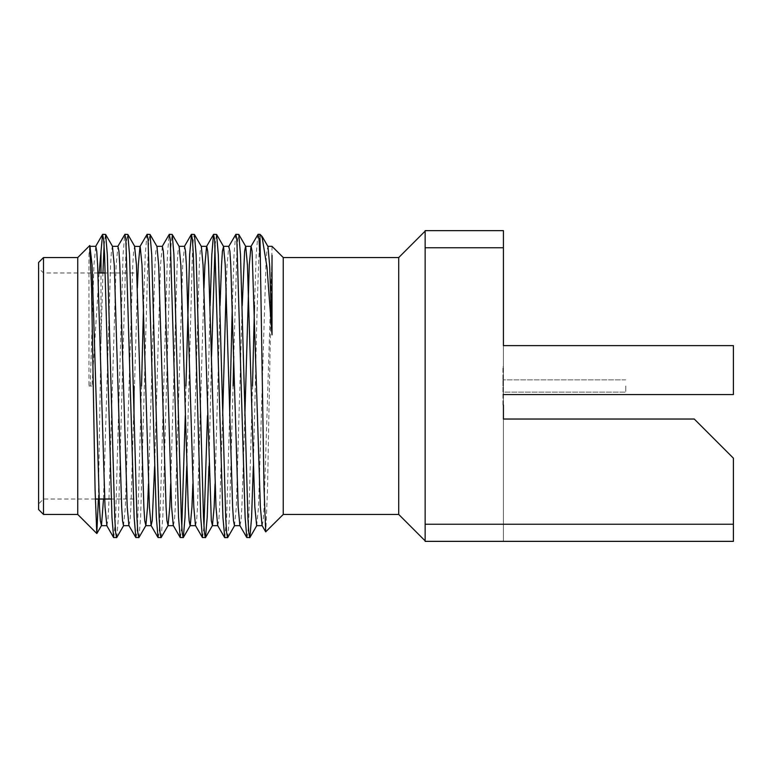 <?xml version="1.0" encoding="UTF-8"?>
<svg xmlns="http://www.w3.org/2000/svg" width="772" height="772" viewBox="0 0 772 772"><rect width="100%" height="100%" fill="white"/><g stroke="black" fill="none" stroke-linecap="round" stroke-linejoin="round"><path stroke-width="0.58" stroke-dasharray="3.86 2.9" d="M625.754 386L625.754 392.118L502.939 392.118L502.939 379.882L502.939 392.118L625.754 392.118L625.754 386M502.939 405.078L502.939 386L502.939 405.078L503.431 405.078L503.431 345.634L503.431 541.355L503.431 419.032L694.26 419.032L733.4 458.172L733.4 541.355L733.4 524.236L425.14 524.236L425.14 541.355L733.4 541.355L503.431 541.355L733.4 541.355L733.4 458.172L694.26 419.032L503.431 419.032L694.26 419.032L733.4 458.172L733.4 524.236M38.6 262.451L38.6 509.549M43.493 514.442L43.493 257.558M398.719 257.558L398.719 514.442M425.14 386L425.14 540.863L425.14 386M134.01 386L134.01 420.885M77.74 514.442L77.74 257.558M88.973 386L91.945 386L88.973 386L88.973 254.606L89.764 245.535M98.372 499.03L100.987 340.394L102.937 272.97M104.095 245.39L105.484 234.321M100.987 340.394L100.987 272.97M113.812 537.679L115.655 517.356L123.057 254.644L124.746 234.456M116.736 537.544L118.434 517.356L125.826 254.644L126.705 239.667L127.679 234.321M143.524 305.587L145.252 254.644L146.941 234.456M138.931 537.544L140.62 517.356L148.021 254.644L148.9 239.667L149.874 234.321M158.192 537.679L159.167 532.333L160.045 517.356L167.437 254.644L169.136 234.456M161.126 537.544L162.815 517.356L170.216 254.644L172.06 234.321M186.727 466.413L192.411 254.644L193.28 239.667L194.255 234.321M207.465 415.712L210.109 305.587M208.922 466.413L211.567 356.288M215.06 245.39L216.45 234.321M232.304 305.587L234.022 254.644L235.711 234.456M233.762 356.288L236.792 254.644L237.67 239.667L238.644 234.321M135.997 537.679L136.972 532.333L137.85 517.356L141.546 386M180.387 537.679L181.777 526.61M185.27 415.712L185.936 386M202.582 537.679L203.962 526.61M224.777 537.679L226.621 517.356L229.66 415.712M227.701 537.544L229.4 517.356L233.096 386M246.963 537.679L247.937 532.333L248.816 517.356L252.512 386M253.312 466.413L255.291 386C256.777 318.218 258.601 250.736 260.01 238.191L261.969 236.29M283.247 514.442L283.247 257.558M272.014 246.326L267.537 488.464L265.809 531.879M260.01 238.191L260.01 236.743M503.431 386L503.431 366.922L503.431 386M503.431 247.764L425.14 247.764L425.14 230.645L503.431 230.645L503.431 345.634L733.4 345.634L503.431 345.634L733.4 345.634L733.4 394.56L733.4 345.634L733.4 394.56L503.431 394.56M425.14 247.764L425.14 524.236M254.49 305.587L256.217 254.644L257.906 234.456M99.154 272.97L91.945 386M43.493 386L43.493 272.97L43.493 386M88.973 254.606L90.401 246.48M103.516 499.03L110.57 265.047L111.448 251.257L112.422 246.326M123.52 525.674L125.363 506.953L132.765 265.047L133.643 251.257L134.695 246.326M148.485 483.861L154.96 265.047L155.828 251.257L156.977 246.48M170.68 483.861L177.155 265.047L178.023 251.257L179.172 246.48M192.875 483.861L199.34 265.047L200.218 251.257L201.367 246.48M215.06 483.861L220.02 305.587M234.485 525.674L236.328 506.953L242.215 305.587M256.671 525.674L258.523 506.953L265.925 265.047L266.794 251.257L267.942 246.48M90.227 386L93.923 265.047L95.776 246.326M106.787 525.674L107.848 520.743L108.717 506.953L116.118 265.047L117.971 246.326M128.895 525.52L130.043 520.743L130.912 506.953L137.387 288.139M154.622 466.413L160.508 265.047L162.352 246.326M173.285 525.52L174.424 520.743L175.302 506.953L182.694 265.047L184.547 246.326M195.47 525.52L196.619 520.743L197.497 506.953L203.962 288.139M217.665 525.52L218.814 520.743L219.682 506.953L222.664 415.712M226.157 288.139L227.084 265.047L228.763 246.48M239.86 525.52L241.009 520.743L241.877 506.953L244.859 415.712M262.055 525.52L263.194 520.743L264.072 506.953L272.014 255.262M502.939 386L502.939 366.922L502.939 386M625.754 379.882L502.939 379.882L625.754 379.882M95.284 499.03L43.493 499.03L38.6 503.923M134.01 499.03L111.264 499.03M134.01 272.97L105.253 272.97M97.967 272.97L43.493 272.97L38.6 268.077M502.939 366.922L503.431 366.922"/><path stroke-width="1.16" d="M733.4 524.236L733.4 541.355L425.14 541.355L425.14 524.236L733.4 524.236L733.4 458.172L694.26 419.032L503.431 419.032L503.431 405.078M43.493 514.442L38.6 509.549L38.6 262.451L43.493 257.558L43.493 514.442L77.74 514.442L96.799 533.5L98.372 499.03M398.719 257.558L283.247 257.558L283.247 514.442L398.719 514.442L398.719 257.558L425.14 231.137M134.01 420.885L134.01 386M43.493 257.558L77.74 257.558L77.74 514.442M89.764 245.535L91.569 288.159L95.072 489.593L96.799 533.5M100.987 272.97L100.987 251.826L102.551 234.456L103.689 239.667L104.558 254.644L111.959 517.356L113.648 537.544L116.736 537.544L123.684 525.52M102.937 272.97L104.095 245.39M102.715 234.321L105.639 234.456L107.337 254.644L114.729 517.356L115.607 532.333L116.582 537.679M117.798 246.48L124.9 234.321L125.875 239.667L134.154 517.356L135.843 537.544L138.931 537.544L145.879 525.52L147.558 506.953L148.485 483.861M124.9 234.321L127.834 234.456L129.532 254.644L136.924 517.356L137.802 532.333L138.777 537.679M141.546 386L143.524 305.587M137.387 288.139L138.313 265.047L139.993 246.48L147.095 234.321L148.07 239.667L156.34 517.356L158.038 537.544L161.126 537.544L168.074 525.52L169.753 506.953L170.68 483.861M147.095 234.321L150.029 234.456L151.717 254.644L159.119 517.356L159.997 532.333L160.972 537.679M162.188 246.48L169.29 234.321L170.265 239.667L178.535 517.356L180.233 537.544L183.321 537.544L185.01 517.356L186.727 466.413M169.29 234.321L172.224 234.456L173.912 254.644L181.314 517.356L182.182 532.333L183.157 537.679M185.936 386L189.632 254.644L191.485 234.321L192.46 239.667L193.328 254.644L200.73 517.356L202.428 537.544L205.506 537.544L207.205 517.356L208.922 466.413M191.485 234.321L194.409 234.456L196.107 254.644L203.509 517.356L204.377 532.333L205.352 537.679M210.109 305.587L211.827 254.644L213.516 234.456L214.645 239.667L222.925 517.356L224.777 537.679L227.701 537.544L234.649 525.52M211.567 356.288L215.06 245.39M213.68 234.321L216.604 234.456L218.302 254.644L225.694 517.356L226.572 532.333L227.547 537.679M229.66 415.712L232.304 305.587M246.808 537.544L239.86 525.52L238.181 506.953L230.78 265.047L229.911 251.257L228.763 246.48L235.865 234.321L236.84 239.667L245.12 517.356L246.808 537.544L249.896 537.544L251.585 517.356L253.312 466.413M233.096 386L233.762 356.288M235.865 234.321L238.799 234.456L240.497 254.644L247.889 517.356L248.767 532.333L249.742 537.679M181.777 526.61L185.27 415.712M203.962 526.61L207.465 415.712M261.969 236.29L267.006 267.315L272.014 334.855L272.014 255.262M260.01 236.743L260.01 234.331M260.01 238.191L264.014 487.624L265.703 531.84L262.055 525.52L260.376 506.953L252.097 251.257L251.132 246.326L245.583 246.326L244.608 251.257L242.215 305.587M283.247 514.442L265.703 531.84M503.431 247.764L503.431 230.645L425.14 230.645L425.14 247.764L503.431 247.764L503.431 345.634L733.4 345.634L733.4 394.56L503.431 394.56M425.14 524.236L425.14 247.764M252.512 386L254.49 305.587M244.859 415.712L249.279 265.047L250.958 246.48L258.06 234.321L259.035 239.667L260.01 256.912M100.987 251.826L99.154 272.97M89.87 245.573L92.08 265.047L99.472 506.953L100.35 520.743L101.489 525.52L103.516 499.03M135.843 537.544L128.895 525.52L127.216 506.953L119.814 265.047L118.946 251.257L117.971 246.326L112.422 246.326L114.266 265.047L121.667 506.953L122.545 520.743L123.52 525.674L129.069 525.674M139.993 246.48L134.618 246.326L136.461 265.047L143.862 506.953L144.74 520.743L145.879 525.52M150.029 234.456L156.977 246.48L158.656 265.047L166.057 506.953L166.926 520.743L168.074 525.52M172.224 234.456L179.172 246.48L180.851 265.047L188.243 506.953L189.121 520.743L190.095 525.674L195.644 525.674M183.321 537.544L190.269 525.52L191.948 506.953L192.875 483.861M194.409 234.456L201.367 246.48L203.046 265.047L211.316 520.743L212.454 525.52L214.143 506.953L215.06 483.861M220.02 305.587L221.535 265.047L222.413 251.257L223.552 246.48L225.231 265.047L232.633 506.953L233.511 520.743L234.485 525.674L240.034 525.674M238.799 234.456L245.747 246.48L247.426 265.047L254.828 506.953L256.671 525.674L262.219 525.674M262.345 236.801L267.942 246.48L269.621 265.047L272.014 334.855M90.227 246.326L95.776 246.326L96.751 251.257L97.629 265.047L105.021 506.953L106.874 525.674L101.325 525.674M140.166 246.326L142.009 265.047L149.411 506.953L151.09 525.52L152.229 520.743L154.622 466.413M156.803 246.326L162.352 246.326L163.326 251.257L164.204 265.047L171.606 506.953L173.285 525.52L180.233 537.544M178.998 246.326L184.547 246.326L185.521 251.257L186.399 265.047L193.791 506.953L195.47 525.52L202.428 537.544M203.962 288.139L204.889 265.047L206.568 246.48L213.516 234.456M201.193 246.326L206.742 246.326L207.716 251.257L208.594 265.047L215.986 506.953L217.665 525.52L224.613 537.544M222.664 415.712L226.157 288.139M111.264 499.03L95.284 499.03M77.74 257.558L89.774 245.535M283.247 257.558L272.014 246.326L267.768 246.326M261.978 236.29L260.01 234.321L258.06 234.321M105.253 272.97L97.967 272.97M398.719 514.442L425.14 540.863M101.489 525.52L96.905 533.462M112.587 246.48L105.639 234.456M134.782 246.48L127.834 234.456M212.454 525.52L205.506 537.544M223.552 246.48L216.604 234.456M256.844 525.52L249.896 537.544M151.254 525.674L145.705 525.674M173.449 525.674L167.9 525.674M217.839 525.674L212.29 525.674M228.937 246.326L223.388 246.326M191.331 234.456L184.383 246.48M158.038 537.544L151.09 525.52M113.648 537.544L106.7 525.52M102.551 234.456L95.603 246.48"/></g></svg>
